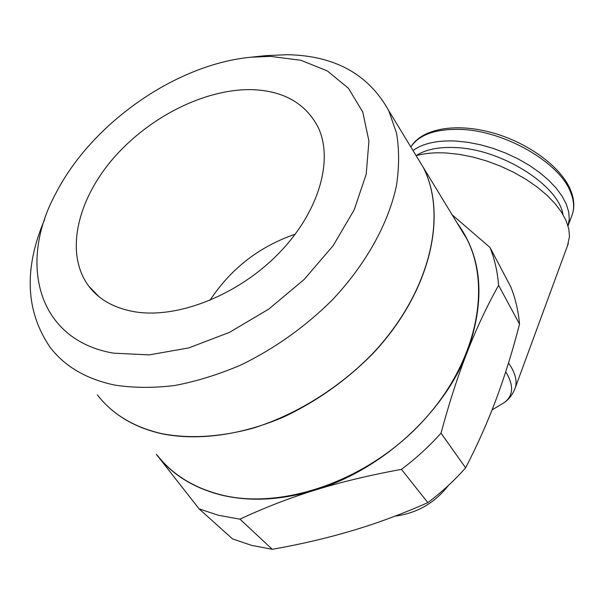 <?xml version="1.0" encoding="UTF-8"?>
<svg xmlns="http://www.w3.org/2000/svg" width="604" height="604" viewBox="0 0 604 604"><rect width="100%" height="100%" fill="white"/><g stroke="black" fill="none" stroke-linecap="round" stroke-linejoin="round"><path stroke-width="0.91" d="M416.36 155.606C425.035 153.212 435.114 152.344 446.613 153.001L459.636 154.413L473.174 157.108L486.907 161.049L500.482 166.138L513.581 172.253L525.865 179.245L537.039 186.93L546.846 195.122L555.068 203.616L561.531 212.193L566.114 220.664L568.772 228.833L569.481 236.534L567.511 245.692M505.722 371.822L506.945 373.816C513.891 386.386 513.03 395.945 504.378 402.506L492.041 409.942M413.015 150.532C422.785 143.405 437.032 140.241 455.733 141.042L467.836 142.295L480.406 144.756L493.136 148.38L505.707 153.091L517.817 158.761L529.172 165.269L539.493 172.442L548.545 180.098L556.118 188.055L562.06 196.111L566.265 204.084L568.674 211.793L569.27 219.071L568.039 225.941M416.315 155.538C425.654 149.437 438.776 146.787 455.688 147.587C501.637 149.158 558.655 185.383 562.951 214.496M457.145 223.004C482.256 257.123 485.661 300.037 467.353 351.762C476.737 327.881 487.149 305.73 498.602 285.315C497.507 271.74 494.638 259.116 489.98 247.429L510.773 286.847C515.408 298.391 518.33 310.818 519.538 324.129C512.6 351 504.861 375.914 496.299 398.859C487.775 421.773 477.553 444.763 465.616 467.828C454.284 480.61 441.69 492.207 427.843 502.634C402.543 513.83 377.5 523.124 352.713 530.508C327.912 537.922 301.102 544.196 272.291 549.315L251.604 545.374L232.487 538.881L199.146 508.908L218.724 515.355L239.977 519.168C263.91 507.904 288.954 498.209 315.107 490.086C281.23 500.24 249.965 501.894 221.306 495.069C193.295 487.904 171.634 474.314 156.323 454.299L199.146 508.908M272.291 549.315L239.977 519.168M250.811 57.221L270.373 56.368L300.86 60.272L327.391 70.955L348.485 88.343L362.74 111.989L368.938 141.057L366.205 174.239L354.186 209.807L333.151 245.662L304.122 279.509L268.803 309.067L229.475 332.366L188.742 347.912L149.256 354.88L113.416 353.151C36.784 339.961 18.075 262.423 55.87 193.28C91.876 123.073 175.975 64.371 250.811 57.221L265.601 55.659L287.262 54.7C334.737 55.598 368.568 74.262 388.757 110.698L396.496 132.94C399.304 149.271 399.297 166.787 396.488 185.481C388.478 223.525 365.782 264.658 331.694 300.566C304.695 327.217 274.382 348.719 240.754 365.065C218.474 374.563 196.451 381.381 174.677 385.526C153.386 388.078 133.446 387.942 114.851 385.11C86.296 379.101 64.681 366.439 49.989 347.134C25.549 311.083 23.745 268.576 44.575 219.599M97.312 394.827C112.306 414.261 133.869 427.224 162 433.717C189.573 438.889 219.697 437.115 252.381 428.387C295.522 415.039 338.255 388.651 371.702 354.548C429.98 293.536 447.979 215.787 423.245 167.346L414.427 152.857M414.518 153.008L423.336 167.497C448.07 215.93 430.078 293.68 371.8 354.684C346.107 380.46 317.055 401.079 284.658 416.541C241.766 435.197 198.135 440.965 162.121 433.846C138.739 428.553 119.803 418.587 105.323 403.955M457.983 224.386L466.884 239.01C492.011 287.768 476.473 363.88 421.902 422.279C367.519 480.754 282.43 510.237 221.374 494.925C193.854 487.911 172.457 474.653 157.183 455.167M209.882 300.437C230.879 268.584 259.335 246.5 295.243 234.186M135.251 311.868C114.624 308.402 99.094 299.788 88.66 286.017C64.688 253.68 76.995 200.513 113.054 158.671C149.18 116.746 205.858 88.282 252.759 89.679C283.404 90.94 305.02 103.125 317.606 126.228C333.929 158.542 319.81 210.834 279.448 252.676C239.214 294.548 178.474 318.852 135.251 311.868M467.353 351.762C444.401 412.555 381.751 470.176 315.107 490.086C341.245 481.984 370.026 475.084 401.449 469.376C415.929 458.496 429.127 446.424 441.026 433.159C449.217 402.755 457.991 375.628 467.353 351.762M489.98 247.429L452.185 214.858M498.602 285.315L519.538 324.129M465.616 467.828L441.026 433.159M401.449 469.376L427.843 502.634M508.53 362.974L511.369 367.398C515.74 375.144 517.054 381.902 515.303 387.677L568.281 243.593M410.848 146.983C419.048 134.609 435.68 128.75 460.746 129.415C504.491 130.675 559.387 162.348 570.493 191.936C573.875 200.128 574.502 207.549 572.373 214.216L571.626 216.247M504.378 402.506C509.534 398.723 513.173 393.778 515.303 387.677M410.841 146.961C421.449 129.128 454.132 122.612 490.591 132.261C527.058 141.91 560.889 166.462 570.553 189.958C574.147 198.739 574.759 206.825 572.373 214.216L568.092 225.768M388.757 110.698L423.245 167.346M423.336 167.497L466.884 239.01M98.965 296.655L88.66 286.017M395.001 516.156C416.986 513.249 434.789 503.011 448.417 485.435"/></g></svg>
